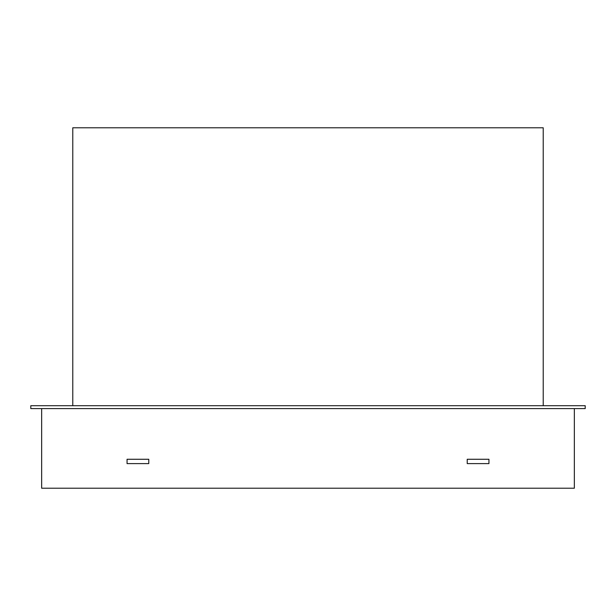 <?xml version="1.0" encoding="UTF-8"?>
<svg xmlns="http://www.w3.org/2000/svg" width="616" height="616" viewBox="0 0 616 616"><rect width="100%" height="100%" fill="white"/><g stroke="black" fill="none" stroke-linecap="round" stroke-linejoin="round"><path stroke-width="0.92" d="M72.78 405.705L72.78 127.781L543.22 127.781L543.22 405.705M585.2 408.601L585.2 405.705L30.8 405.705L30.8 408.601L585.2 408.601M41.657 408.601L41.657 488.218L574.343 488.218L574.343 408.601M148.772 463.609L148.772 459.267L127.058 459.267L127.058 463.609L148.772 463.609M488.942 459.267L467.228 459.267L467.228 463.609L488.942 463.609L488.942 459.267"/></g></svg>

